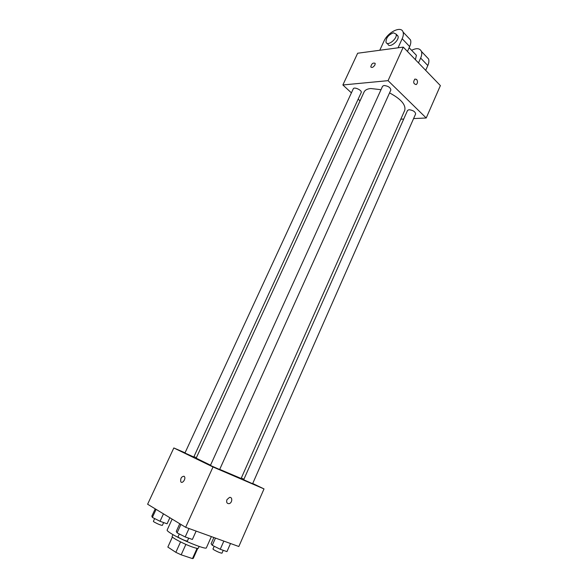 <?xml version="1.0" encoding="UTF-8"?>
<svg xmlns="http://www.w3.org/2000/svg" width="588" height="588" viewBox="0 0 588 588"><rect width="100%" height="100%" fill="white"/><g stroke="black" fill="none" stroke-linecap="round" stroke-linejoin="round"><path stroke-width="0.88" d="M197.061 548.354L192.474 558.6L193.276 558.38L197.73 548.42M192.474 558.6L181.17 554.829L175.841 552.33L167.845 547.068L172.38 536.976M185.881 544.392L181.17 554.829M172.424 537.02L167.845 547.068M180.56 541.915L175.841 552.33M199.126 546.428L198.318 548.244C198.031 548.663 196.26 548.325 193.018 547.222C184.698 544.437 171.071 537.366 172.13 536.418L172.953 534.61M172.152 519.108L167.132 530.075C166.948 530.567 168.124 531.618 170.645 533.228C180.266 539.512 206.557 550.192 206.381 547.795L211.371 536.594M252.722 483.483L264.012 488.915L238.824 546.509L185.661 527.311L147.617 504.232L173.827 447.953L185.044 452.797M264.012 488.915L213.003 466.975L185.661 527.311M226.961 499.631L229.482 497.426C232.877 496.698 232.311 503.269 228.945 503.673C226.865 503.571 226.204 502.218 226.961 499.631C226.196 502.218 226.865 503.571 228.945 503.673L228.945 503.673C232.311 503.269 232.87 496.698 229.482 497.426M381.009 89.699L370.763 88.523C367.265 88.869 365.045 90.015 364.104 91.971L196.157 458.17L210.526 465.196M219.706 469.378L241.117 478.47L404.75 110.323C406.021 104.811 400.957 98.997 389.543 92.897M241.33 478L243.917 479.242M193.944 456.648L196.377 457.699M213.003 466.975L173.827 447.953M244.755 480.249L252.612 483.733L415.635 113.932C415.253 111.647 413.041 110.243 409.02 109.713L407.535 110.426L243.711 479.705L244.755 480.249M211.408 465.894L219.64 469.533L390.858 89.986C390.454 87.494 388.168 85.995 383.993 85.488L382.582 86.23L210.445 465.38L211.408 465.894M193.783 457.001L184.948 453.017L353.285 88.795C354.101 86.495 362.428 90.412 361.208 92.522L193.783 457.001M184.029 476.236L184.536 476.743C186.051 479.036 182.111 484.247 180.781 481.712C180.347 478.389 181.427 476.559 184.029 476.236C181.427 476.559 180.347 478.389 180.788 481.712L180.781 481.712C182.111 484.247 186.051 479.044 184.536 476.743M403.265 47.106L440.383 85.598L426.219 117.99L413.592 118.585L426.219 117.99L388.065 80.659L342.87 84.973L351.404 92.853L342.87 84.973L357.651 53.236L403.265 47.106L388.065 80.659L342.87 84.973M358.18 99.115L360.04 100.835L358.18 99.115M400.81 119.188L403.713 119.048L400.81 119.188M169.866 517.727L167.088 523.798L160.039 521.269L152.365 517.425L151.836 516.161L155.225 508.848M163.464 513.838L160.039 521.269M156.092 509.37L152.365 517.425M154.651 518.572L153.365 521.343L154.122 522.019C157.952 524.106 160.7 525.224 162.369 525.371L163.655 522.57M196.135 531.089L192.372 539.461L185.198 536.94L177.091 532.868L176.275 531.383L179.759 523.724M189.005 528.516L185.198 536.94M180.92 524.43L177.091 532.868M179.303 533.977L177.995 536.844L178.862 537.623C182.853 539.806 185.69 540.96 187.366 541.07L188.674 538.167M230.511 543.503L226.946 551.625L220.235 549.265L212.268 545.282L211.114 543.716L213.878 537.498M223.844 541.1L220.235 549.265M215.473 538.071L212.268 545.282M214.194 546.245L212.952 549.038L213.907 549.854C217.773 551.956 220.471 553.058 221.999 553.168L223.249 550.324M375.173 63.342C372.983 62.519 371.52 63.717 370.785 66.936C371.947 68.01 373.336 67.326 374.968 64.9C373.336 67.326 371.947 68.002 370.785 66.936C371.52 63.717 372.983 62.519 375.173 63.342L374.968 64.9M416.627 79.424C417.906 81.453 417.767 83.18 416.223 84.599C413.415 83.922 412.967 82.077 414.885 79.049L416.627 79.424L414.885 79.049C412.967 82.077 413.408 83.922 416.216 84.599C417.767 83.18 417.899 81.453 416.627 79.424M426.219 117.99L388.065 80.659M407.455 51.457L409.66 46.57C410.821 43.931 411.108 41.719 410.52 39.925L408.278 37.559M415.246 54.096L416.392 55.287L415.407 59.704M411.615 50.303C416.598 47.834 419.869 48.216 421.442 51.443C422.052 53.243 421.787 55.441 420.648 58.058L418.487 62.894M396.209 34.743L397.966 36.059C399.781 40.41 389.219 48.811 387.904 44.115L387.139 43.336M379.775 50.267L383.854 41.388C387.72 32.171 401.259 25.453 403.074 32.068C403.647 33.854 403.346 36.081 402.17 38.735L398.047 47.812M393.445 32.81L396.077 34.089C397.885 38.433 387.308 46.871 386 42.174C386.022 37.867 388.499 34.751 393.445 32.81M426.285 56.551L428.564 58.954C429.181 60.755 428.931 62.953 427.814 65.547L425.683 70.347M409.66 46.57L402.17 38.735M427.814 65.547L420.648 58.058M409.138 47.724L416.392 55.287M396.077 34.089L397.966 36.059M410.52 39.925L403.074 32.068M428.564 58.954L421.442 51.443"/></g></svg>
